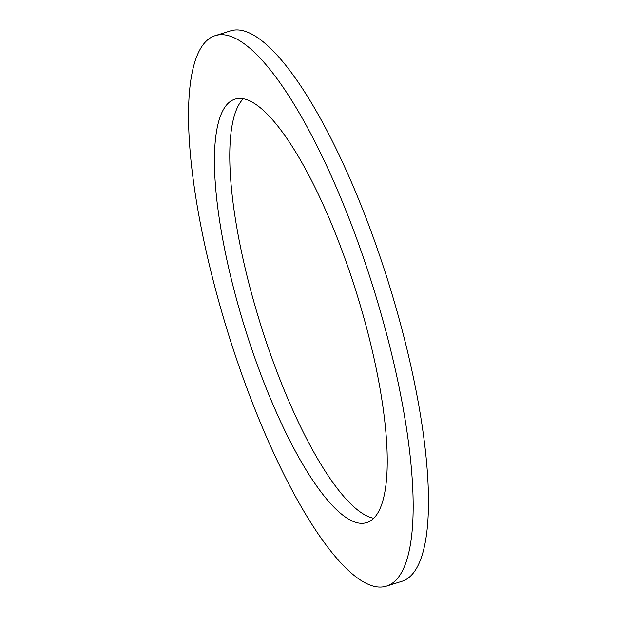 <?xml version="1.0" encoding="UTF-8"?>
<svg xmlns="http://www.w3.org/2000/svg" width="617" height="617" viewBox="0 0 617 617"><rect width="100%" height="100%" fill="white"/><g stroke="black" fill="none" stroke-linecap="round" stroke-linejoin="round"><path stroke-width="0.93" d="M373.647 518.249A221.727 58.507 72.7 0 1 371.689 517.794A221.727 58.507 72.7 0 1 259.302 320.292A221.727 58.507 72.7 0 1 243.353 98.751M245.311 99.206A221.727 58.507 72.7 0 1 362.025 311.3A221.727 58.507 72.7 0 1 366.614 522.622A221.727 58.507 72.7 0 1 356.371 522.553A221.727 58.507 -107.3 0 1 239.658 310.451A221.727 58.507 -107.3 0 1 235.069 99.129A221.727 58.507 -107.3 0 1 245.311 99.206M373.03 586.057A288.247 76.061 -107.3 0 0 386.342 586.15A288.247 76.061 -107.3 0 0 380.38 311.431A288.247 76.061 -107.3 0 0 228.652 35.701A288.247 76.061 -107.3 0 0 215.341 35.609A288.247 76.061 -107.3 0 0 221.302 310.328A288.247 76.061 -107.3 0 0 373.03 586.057M386.342 586.15L401.659 581.391A288.247 76.061 -107.3 0 0 395.698 306.672A288.247 76.061 -107.3 0 0 243.97 30.943A288.247 76.061 -107.3 0 0 230.658 30.85L215.341 35.609"/></g></svg>
